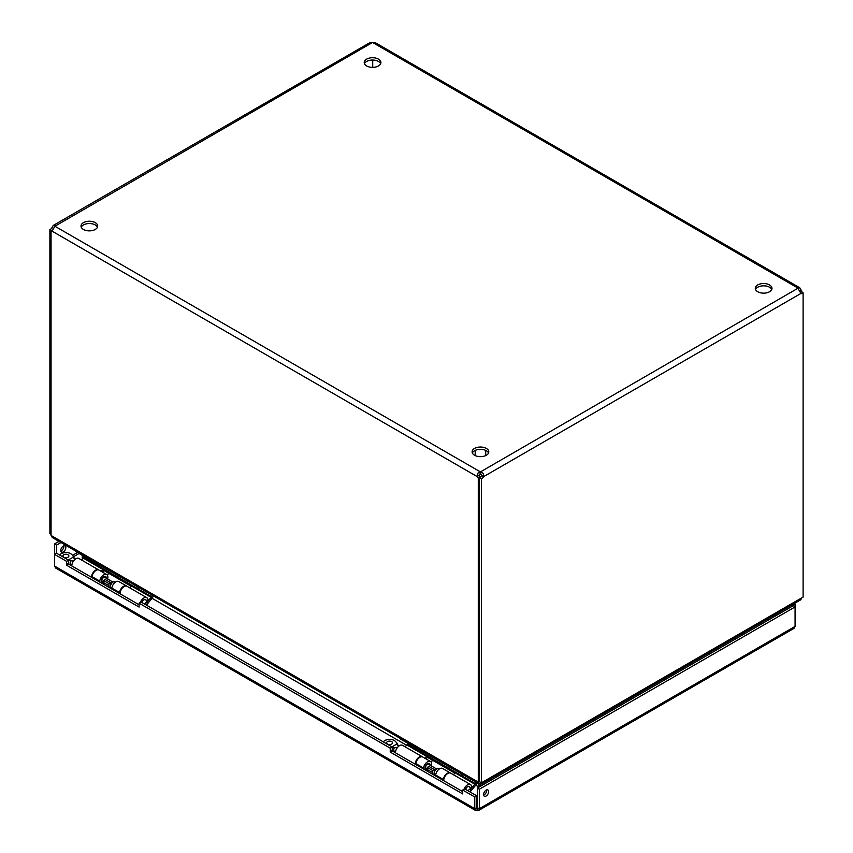 <?xml version="1.0" encoding="UTF-8"?>
<svg xmlns="http://www.w3.org/2000/svg" width="853" height="853" viewBox="0 0 853 853"><rect width="100%" height="100%" fill="white"/><g stroke="black" fill="none" stroke-linecap="round" stroke-linejoin="round"><path stroke-width="1.28" d="M478.81 810.35L793.962 628.394L795.071 626.401L479.365 808.665L478.81 810.35L475.334 810.35L474.78 808.665L54.56 566.061L55.669 568.055L475.334 810.35M477.072 809.998L477.072 807.684L474.78 808.665L474.78 797.001L462.721 790.038L464.714 788.886L476.774 795.849L474.78 797.001M795.071 626.401L795.071 604.297L793.066 605.449L795.071 606.941L479.365 789.217L479.365 808.665L476.774 807.514L476.774 795.849M54.56 566.061L54.56 554.386L66.619 561.349L66.619 565.24L139.092 607.08L139.092 603.188L390.247 748.198L390.247 752.09L462.721 793.93L462.721 790.038M63.794 545.845A3.583 2.069 -60 0 1 61.309 550.771A3.583 2.069 -60 0 1 60.819 551.006M58.985 541.399L54.56 543.958L54.56 554.386L56.554 553.234L68.613 560.197L68.613 564.089L139.092 604.777M795.071 604.297L794.015 603.689M477.371 807.514L477.371 788.055L479.365 789.217M486.103 796.03A3.583 2.069 120 0 0 488.449 792.874A3.583 2.069 120 0 0 487.905 789.995A3.583 2.069 120 0 0 484.312 792.074A3.583 2.069 120 0 0 484.312 796.212A3.583 2.069 120 0 0 486.103 796.03M390.247 752.09L392.241 750.939L462.721 791.627M390.247 748.198L392.241 747.047L392.241 750.939M139.092 603.188L141.086 602.037L392.241 747.047M66.619 565.24L68.613 564.089M66.619 561.349L68.613 560.197M56.554 553.234L56.554 545.11L54.56 543.958M63.303 551.923A3.583 2.069 -60 0 1 61.512 552.104A3.583 2.069 -60 0 1 61.512 547.967A3.583 2.069 -60 0 1 65.095 545.899A3.583 2.069 -60 0 1 65.638 548.767A3.583 2.069 -60 0 1 63.303 551.923M56.554 545.11L60.979 542.551M792.021 604.841L793.066 605.449M483.619 795.113A3.583 2.069 120 0 0 484.109 794.879A3.583 2.069 120 0 0 486.605 789.953M793.066 605.79L477.371 788.055M771.752 289.487A8.349 4.819 0 0 0 769.545 287.237A8.349 4.819 0 0 0 761.409 286A8.349 4.819 0 0 0 755.545 289.487M488.545 452.996A8.349 4.819 0 0 0 486.349 450.736A8.349 4.819 0 0 0 478.202 449.51A8.349 4.819 0 0 0 472.338 452.996M380.662 63.698A8.349 4.819 0 0 0 378.455 61.437A8.349 4.819 0 0 0 370.319 60.211A8.349 4.819 0 0 0 364.455 63.698M97.455 227.197A8.349 4.819 0 0 0 95.259 224.947A8.349 4.819 0 0 0 87.113 223.71A8.349 4.819 0 0 0 81.248 227.197M799.709 287.717L375.288 42.682L372.878 42.65L798.099 288.154L480.761 471.73L480.761 474.044A2.666 1.546 0 0 0 480.122 474.044L480.122 471.73A2.666 1.546 180 0 1 480.761 471.73C483.022 472.615 483.971 474.257 483.608 476.656A2.666 1.546 -60 0 1 481.444 478.597L479.45 477.445A2.666 1.546 120 0 0 481.614 475.505L483.608 476.656L800.946 293.443L798.099 288.527A2.666 1.546 180 0 1 798.088 288.335A2.666 1.546 180 0 1 798.099 288.154L799.709 287.717L800.946 289.785L799.549 290.596M769.545 284.934A8.349 4.819 180 0 1 771.986 288.335A8.349 4.819 180 0 1 763.648 293.155A8.349 4.819 180 0 1 755.3 288.335A8.349 4.819 180 0 1 760.449 283.889A8.349 4.819 180 0 1 769.545 284.934M486.349 448.433A8.349 4.819 180 0 1 488.79 451.845A8.349 4.819 180 0 1 480.442 456.664A8.349 4.819 180 0 1 472.104 451.845A8.349 4.819 180 0 1 477.253 447.388A8.349 4.819 180 0 1 486.349 448.433M378.455 59.134A8.349 4.819 180 0 1 380.896 62.546A8.349 4.819 180 0 1 372.558 67.366A8.349 4.819 180 0 1 364.21 62.546A8.349 4.819 180 0 1 369.36 58.089A8.349 4.819 180 0 1 378.455 59.134M95.259 222.644A8.349 4.819 180 0 1 97.7 226.045A8.349 4.819 180 0 1 89.352 230.864A8.349 4.819 180 0 1 81.014 226.045A8.349 4.819 180 0 1 86.164 221.599A8.349 4.819 180 0 1 95.259 222.644M52.353 230.459A2.666 1.546 -60 0 1 51.894 230.598L49.89 229.446A2.666 1.546 120 0 0 52.054 227.506L53.291 225.427L54.901 225.864A2.666 1.546 180 0 1 54.912 226.045A2.666 1.546 180 0 1 54.901 226.237L52.054 231.152L477.285 476.656L480.122 474.044M480.761 474.044L481.614 475.505M372.878 42.65A2.666 1.546 180 0 1 372.239 42.65L369.829 42.682L53.291 225.427M479.279 475.505A2.666 1.546 -120 0 0 480.282 476.848L480.282 477.094M800.434 292.27A2.666 1.546 120 0 0 801.106 291.726L803.11 292.878L803.11 597.079L481.444 782.787L481.444 478.597M481.444 782.787L479.45 781.636L479.45 477.445M372.718 60.03L372.718 67.355M480.282 476.848L478.288 478A2.666 1.546 -120 0 1 477.285 476.656C476.912 474.257 477.861 472.615 480.122 471.73L54.901 226.237L372.239 42.65M478.288 478L478.288 782.116L479.45 781.455M478.288 782.116L51.052 535.46L51.052 231.334L52.278 230.63M803.11 292.878A2.666 1.546 -60 0 1 801.095 293.549A2.666 1.546 -60 0 1 800.946 293.443M801.948 292.216L801.948 291.129L800.338 292.067M49.89 229.446L49.89 533.637L51.052 534.309M52.054 227.506L53.451 228.305M51.052 231.334A2.666 1.546 -120 0 0 51.905 231.259A2.666 1.546 -120 0 0 52.054 231.152M801.948 291.129A2.666 1.546 60 0 1 800.946 289.785M51.191 535.535L52.268 537.518L478.736 783.736L478.149 782.041M480.143 786.455L480.143 782.041L480.143 783.193L478.736 783.736L479.055 787.084M482.734 782.041L482.148 783.736L480.74 783.193L480.74 782.382L480.74 786.114M482.148 785.293L482.148 783.736L800.732 599.808L801.809 597.825M82.922 558.384L82.08 557.894L83.786 556.902M478.736 786.903L475.718 785.165M454.809 773.095L427.492 757.325M406.582 745.245L152.058 598.305M131.149 586.224L103.831 570.454M768.18 618.596L769.534 619.385M770.6 618.766L770.92 618.212L769.886 617.615M82.656 555.58L82.08 555.921L82.933 557.404M141.822 602.463A3.433 1.983 -60 0 1 143.89 599.926A3.433 1.983 -60 0 1 145.607 599.755A3.433 1.983 -60 0 1 146.162 600.416L147.089 602.676A1.791 1.034 -60 0 1 146.3 605.044M115.272 582.236L114.707 581.917A3.433 1.983 120 0 0 113.865 581.767A3.433 1.983 120 0 0 110.57 586.288A3.433 1.983 120 0 0 110.73 587.195A3.433 1.983 120 0 0 111.274 587.856L111.839 588.186M144.701 604.127A1.791 1.034 -60 0 1 145.906 602.421A1.791 1.034 -60 0 1 147.089 602.676M113.865 581.767L112.308 581.981A2.388 1.375 120 0 0 110.527 583.431M112.649 581.938L104.812 577.406A2.388 1.375 120 0 0 102.978 578.046A2.388 1.375 120 0 0 101.933 580.445A2.388 1.375 120 0 0 102.424 581.533L103.586 582.204M105.068 577.556L104.599 576.425A3.433 1.983 120 0 0 104.567 576.34M101.091 581.853A3.433 1.983 120 0 0 101.464 581.853L102.68 581.682M67.782 563.79L71.855 565.102M59.571 554.972L61.448 553.416C67.504 551.582 71.513 552.776 73.497 556.998L74.851 558.896M73.486 561.061L67.782 560.368M68.283 560.005L73.497 556.998L73.326 556.231L74.35 558.619M63.794 557.201A2.975 1.717 0 0 0 67.035 557.574A2.975 1.717 0 0 0 68.88 555.985A2.975 1.717 0 0 0 65.905 554.269A2.975 1.717 0 0 0 62.93 555.985A2.975 1.717 0 0 0 63.794 557.201M91.548 577.332A5.822 3.359 -60 0 1 94.065 571.435A5.822 3.359 -60 0 1 98.575 569.847L78.828 558.448A5.822 3.359 120 0 0 74.318 560.037A5.822 3.359 120 0 0 71.812 565.934M84.02 556.369L83.562 557.435A1.557 0.906 120 0 1 83.167 558.097L81.557 560.016M75.522 550.942A4.766 2.751 0 0 0 76.759 552.179L76.759 551.656M137.983 587.003L76.759 552.179M137.983 587.525A4.766 2.751 0 0 0 140.116 588.239M152.165 595.191L151.535 596.673A1.557 0.906 -60 0 1 151.13 597.335L146.951 602.357M141.747 602.421A3.561 2.058 -60 0 1 145.671 599.638A3.561 2.058 -60 0 1 146.407 601.013M146.492 601.226L148.006 600.352A5.822 3.359 120 0 0 146.801 597.686A5.822 3.359 120 0 0 140.297 602.495M146.407 605.108L151.887 598.518A3.817 2.207 -60 0 0 152.868 596.908L153.316 595.852M102.477 572.096L103.661 570.678A3.817 2.207 -60 0 0 104.45 569.495M83.167 558.097L102.904 569.495L101.304 571.414M129.784 587.866L131.394 585.936A1.557 0.906 120 0 0 131.788 585.275L83.562 557.435M146.801 597.686L127.054 586.288A5.822 3.359 120 0 0 122.544 587.877A5.822 3.359 120 0 0 120.038 593.773M102.904 569.495A1.557 0.906 120 0 0 103.309 568.834M465.482 789.324A3.433 1.983 -60 0 1 467.551 786.786A3.433 1.983 -60 0 1 469.267 786.615A3.433 1.983 -60 0 1 469.822 787.276L470.749 789.537A1.791 1.034 -60 0 1 469.96 791.915M439.071 769.182L438.367 768.777A3.433 1.983 120 0 0 437.525 768.628A3.433 1.983 120 0 0 434.23 773.149A3.433 1.983 120 0 0 434.39 774.055A3.433 1.983 120 0 0 434.934 774.727L435.638 775.121M468.361 790.987A1.791 1.034 -60 0 1 469.566 789.281A1.791 1.034 -60 0 1 470.749 789.537M437.525 768.628L435.968 768.841A2.388 1.375 120 0 0 434.316 770.099M436.309 768.798L428.473 764.267A2.388 1.375 120 0 0 426.639 764.906A2.388 1.375 120 0 0 425.594 767.305A2.388 1.375 120 0 0 426.084 768.404L427.385 769.15M424.901 768.724A3.433 1.983 120 0 0 425.125 768.713L426.34 768.553M391.442 750.651L395.515 751.962M383.232 741.833L385.108 740.276C391.164 738.453 395.174 739.647 397.157 743.859L398.511 745.767M397.146 747.921L391.442 747.228M391.943 746.865L397.157 743.859L396.986 743.091L398.01 745.479M387.454 744.061A2.975 1.717 0 0 0 390.695 744.434A2.975 1.717 0 0 0 392.54 742.846A2.975 1.717 0 0 0 389.565 741.129A2.975 1.717 0 0 0 386.59 742.846A2.975 1.717 0 0 0 387.454 744.061M415.208 764.192A5.822 3.359 -60 0 1 417.725 758.296A5.822 3.359 -60 0 1 422.235 756.707L402.488 745.309A5.822 3.359 120 0 0 397.978 746.897A5.822 3.359 120 0 0 395.472 752.794M407.681 743.23L407.222 744.296A1.557 0.906 120 0 1 406.828 744.957L405.218 746.887M399.183 737.813A4.766 2.751 0 0 0 400.42 739.039L400.42 738.517M461.644 773.874L400.42 739.039M461.644 774.396A4.766 2.751 0 0 0 463.776 775.1M475.825 782.052L475.196 783.544A1.557 0.906 -60 0 1 474.79 784.195L470.611 789.217M465.407 789.281A3.561 2.058 -60 0 1 469.331 786.498A3.561 2.058 -60 0 1 470.067 787.873M470.152 788.087L471.666 787.212A5.822 3.359 120 0 0 470.461 784.547A5.822 3.359 120 0 0 463.968 789.324M470.067 791.968L475.547 785.378A3.817 2.207 -60 0 0 476.528 783.768L476.976 782.723M426.137 758.957L427.321 757.539A3.817 2.207 -60 0 0 428.11 756.355M406.828 744.957L426.564 756.355L424.965 758.285M453.444 774.727L455.054 772.797A1.557 0.906 120 0 0 455.449 772.136L407.222 744.296M470.461 784.547L450.715 773.149A5.822 3.359 120 0 0 446.204 774.737A5.822 3.359 120 0 0 443.699 780.644M426.564 756.355A1.557 0.906 120 0 0 426.969 755.694M430.797 761.697L432.929 760.46M443.229 780.367L443.347 779.471A5.822 3.359 -60 0 1 446.162 774.14A5.822 3.359 -60 0 1 450.309 772.914L442.611 768.468A5.822 3.359 120 0 0 438.463 769.694A5.822 3.359 120 0 0 435.648 775.025L435.52 775.921M415.688 764.469L415.816 763.574A5.822 3.359 -60 0 1 418.631 758.242A5.822 3.359 -60 0 1 422.779 757.016L430.477 761.462A5.822 3.359 -60 0 1 431.415 765.973M430.083 765.205A3.561 2.058 120 0 0 429.347 763.414A3.561 2.058 120 0 0 426.809 764.16A3.561 2.058 120 0 0 425.082 767.433L424.762 769.715M425.636 770.216L425.924 769.662A3.561 2.058 120 0 0 427.396 769.502M423.387 768.916L423.514 768.02A5.822 3.359 -60 0 1 426.329 762.689A5.822 3.359 -60 0 1 430.477 761.462M433.079 774.513A11.26 6.504 -60 0 1 432.791 772.679L432.695 770.536L434.284 769.523L434.39 771.666M427.684 771.4A11.26 6.504 -60 0 1 427.396 769.566L427.3 767.423L428.888 766.41L434.284 769.523M425.924 769.662L424.858 769.043M432.695 770.536L427.3 767.423M106.998 574.751L109.141 573.515M119.431 593.432L119.559 592.526A5.822 3.359 -60 0 1 122.374 587.195A5.822 3.359 -60 0 1 126.521 585.979L118.823 581.533A5.822 3.359 120 0 0 114.675 582.748A5.822 3.359 120 0 0 111.86 588.08L111.732 588.986M91.889 577.534L92.017 576.628A5.822 3.359 -60 0 1 94.832 571.297A5.822 3.359 -60 0 1 98.98 570.071L106.678 574.517A5.822 3.359 -60 0 1 107.617 579.027M106.294 578.259A3.561 2.058 120 0 0 105.559 576.468A3.561 2.058 120 0 0 103.01 577.225A3.561 2.058 120 0 0 101.283 580.488L100.963 582.77M101.838 583.271L102.125 582.716A3.561 2.058 120 0 0 103.608 582.567M99.588 581.981L99.716 581.074A5.822 3.359 -60 0 1 102.531 575.743A5.822 3.359 -60 0 1 106.678 574.517M109.28 587.568A11.26 6.504 -60 0 1 109.003 585.734L108.896 583.591L110.495 582.578L110.591 584.721M103.895 584.454A11.26 6.504 -60 0 1 103.608 582.62L103.501 580.477L105.1 579.464L110.495 582.578M102.125 582.716L101.059 582.098M108.896 583.591L103.501 580.477M774.833 616.324L773.479 615.535M79.073 553.512L73.529 556.71M72.644 555.271L77.388 552.541M775.164 614.565L776.518 615.344M70.735 560.698A3.433 1.983 120 0 0 70.735 564.451M73.497 557.062A4.553 2.634 -60 0 1 73.838 558.193M151.535 596.673L131.788 585.275M131.394 585.936L151.13 597.335M394.395 747.569A3.433 1.983 120 0 0 394.395 751.312M397.157 743.933A4.553 2.634 -60 0 1 397.498 745.064M475.196 783.544L455.449 772.136M455.054 772.797L474.79 784.195M435.648 775.025L443.347 779.471M415.816 763.574L423.514 768.02M427.396 769.566L432.791 772.679M111.86 588.08L119.559 592.526M92.017 576.628L99.716 581.074M103.608 582.62L109.003 585.734M475.196 450.405L475.196 455.587M485.688 450.405L485.688 455.587M428.728 764.416L428.27 763.296"/></g></svg>
